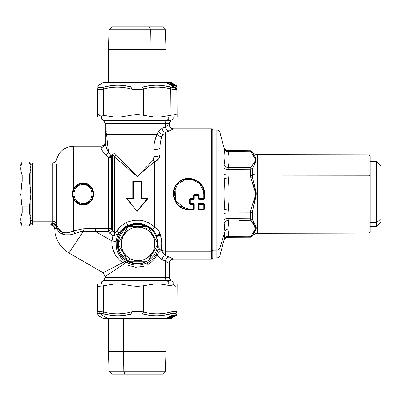 <?xml version="1.0" encoding="UTF-8"?>
<svg xmlns="http://www.w3.org/2000/svg" width="401" height="401" viewBox="0 0 401 401"><rect width="100%" height="100%" fill="white"/><g stroke="black" fill="none" stroke-linecap="round" stroke-linejoin="round"><path stroke-width="0.6" d="M166.761 280.565L103.603 280.565L166.761 280.565A3.253 2.857 90 0 1 165.332 277.748A3.253 2.857 -90 0 0 166.761 280.565L170.876 280.565L166.761 280.565L168.761 281.883L166.761 280.565M105.734 276.134L105.227 276.469L105.227 277.748L169.247 277.748L105.227 277.748L103.603 280.565L101.323 281.883L168.761 281.883L101.323 281.883L101.323 284.053M173.157 116.947L173.157 119.117L168.761 119.117L168.761 116.947L168.761 119.117L101.323 119.117L168.761 119.117L166.761 120.435L168.761 119.117L173.157 119.117L170.876 120.435L103.603 120.435L170.876 120.435L169.247 123.252L169.247 124.546L165.332 126.766L165.332 123.252L169.247 123.252L105.227 123.252L165.332 123.252A3.253 2.857 90 0 1 166.761 120.435A3.253 2.857 -90 0 0 165.332 123.252L165.332 126.766L162.084 128.435L158.636 130.911L107.092 130.911L106.741 133.749M52.265 221.126L52.265 163.067L52.265 221.126A4.341 3.809 180 0 1 56.496 224.079A4.341 3.809 0 0 0 52.265 221.126L52.265 223.257L52.265 221.126L32.526 221.126L52.265 221.126M54.782 229.156L55.408 228.505L56.696 228.415L56.777 227.247L56.496 226.445L56.496 163.899L56.496 224.079A17.363 15.238 0 0 0 61.98 232.119C59.503 231.227 57.769 229.603 56.777 227.247L57.072 227.898M105.989 146.926L108.646 152.651L105.674 154.736L108.646 152.651C106.476 148.791 105.333 145.668 105.227 143.282L105.227 134.736C105.167 133.653 105.583 133.613 106.476 134.621L107.092 130.911L158.636 130.911L157.097 134.621L106.476 134.621L105.288 134.064L105.819 134.049M107.092 130.932L107.057 131.824M106.741 133.744L106.481 134.611L157.097 134.621L157.673 132.831L157.097 134.621C158.821 136.124 160.52 136.676 162.189 136.265C160.52 136.676 158.821 136.124 157.097 134.621L157.673 132.831M102.511 147.197L100.887 147.503C103.523 147.252 104.972 145.844 105.227 143.277L105.227 134.726C105.042 132.36 105.663 131.082 107.092 130.911M106.175 131.157L105.578 131.919M165.448 132.536L164.696 133.132L165.453 132.536C163.688 131.944 162.565 130.581 162.084 128.435C162.565 130.581 163.688 131.944 165.453 132.536L165.453 255.447L167.433 256.269M153.317 159.849L153.062 160.235L154.601 161.513L137.237 176.545L153.062 160.235L153.999 156.36L153.899 149.322C157.362 149.648 159.403 149.157 160.024 147.834C159.999 143.373 160.721 139.518 162.189 136.265L163.277 134.566C161.413 134.35 159.864 133.132 158.636 130.911C159.864 133.132 161.413 134.35 163.277 134.566L163.277 134.566M160.024 147.834L160.024 233.923L160.024 147.834C159.403 149.157 157.362 149.648 153.899 149.322L153.999 156.36C157.423 156.656 159.433 156.159 160.024 154.876C159.433 156.159 157.423 156.656 153.999 156.36L153.062 160.235L137.237 176.545L116.39 154.961C115.227 153.468 113.839 153.297 112.22 154.45L110.967 155.809L108.646 152.651L106.481 134.621L107.899 145.352M158.681 158.851L154.601 161.513C157.999 160.485 159.804 158.275 160.024 154.876L159.568 157.242M106.922 156.084L105.674 154.736L108.646 152.651L110.967 155.809L112.22 154.45C113.829 153.257 115.222 153.428 116.39 154.961L137.237 176.545L154.606 161.513L154.601 227.227L154.596 161.518M154.851 140.44L157.097 134.621C154.861 138.866 153.794 143.764 153.899 149.322L154.149 144.35M161.678 137.483L161.337 138.44M160.891 139.984L160.32 143.047M158.636 130.911L160.31 129.503M162.069 128.445L163.849 127.548M167.433 131.713L169.142 130.967C167.022 130.5 165.753 129.102 165.332 126.766C165.753 129.102 167.022 130.5 169.142 130.967L173.588 128.886C170.951 128.626 169.508 127.182 169.247 124.546M165.332 126.766L168.45 125.017M172.751 129.292L169.142 130.967M155.142 139.383L155.673 137.769M160.335 142.916L160.876 140.049M155.458 138.38L155.102 139.523M153.984 155.237L153.999 156.415M153.914 157.703L153.718 158.721M157.693 159.954L158.385 159.232M146.54 168.495L149.242 166.154M145.763 167.808L143.012 170.636M105.262 143.919L105.348 144.571M100.887 147.503L100.887 146.245L100.887 147.503C101.042 149.052 102.636 151.458 105.674 154.736L108.315 157.633L110.967 155.809L108.315 157.633L108.315 228.279L95.303 228.279L83.007 228.816L73.413 231.006C69.137 232.876 65.323 233.247 61.98 232.119A17.363 15.238 180 0 1 56.496 224.079L56.496 226.445A4.341 4.11 0 0 0 52.265 223.257L51.168 224.249C53.669 224.585 55.087 225.999 55.418 228.5L56.386 227.367L56.696 228.415L56.275 227.497M104.902 144.896A4.341 4.226 0 0 0 105.227 143.312L104.917 144.856M104.105 146.114L103.804 146.41M111.593 85.659L103.884 87.117L103.659 88.987L103.884 87.117C100.531 87.924 98.771 87.924 98.606 87.117L97.438 88.987C97.448 86.511 97.448 86.511 97.438 88.987L98.606 87.117C98.761 87.929 100.521 87.929 103.884 87.117C113.192 84.641 122.551 84.641 131.964 87.117L142.515 87.117C151.924 84.641 161.287 84.641 170.595 87.117L170.876 115.343L160.866 116.947L153.538 116.947L143.523 115.343C139.332 114.41 135.147 114.41 130.957 115.343L120.942 116.947L113.613 116.947L98.526 114.656L97.323 115.343L97.313 116.947L101.323 116.947L101.323 119.117L103.603 120.435L105.227 123.252L105.227 143.357M112.731 155.322L112.731 230.996L112.731 155.322C113.553 155.137 114.064 155.583 114.265 156.651L137.237 176.545L114.265 156.651L116.39 154.961L114.265 156.651L114.265 232.53L111.383 229.192L111.383 156.661A4.341 3.303 -0 0 1 108.315 157.633L111.383 156.661L110.967 155.809L111.383 156.661L112.731 155.322L111.383 156.661L112.731 155.322L112.22 154.45L112.731 155.322L112.22 154.45L109.719 156.921M114.004 156.049L112.881 155.152M108.786 152.831L109.187 153.372M145.388 168.194L147.839 165.663M109.498 153.789L109.247 153.448M105.704 154.766L106.35 155.463M129.804 168.926L125.262 164.235M163.849 260.429L162.084 259.542C162.565 257.397 163.688 256.033 165.453 255.447L161.312 250.349L161.418 249.547A5.424 4.762 0 0 0 165.453 251.126A5.424 4.762 180 0 1 161.418 249.547C162.255 246.595 161.924 241.738 160.43 234.971L160.024 233.447C159.403 231.312 157.593 229.237 154.601 227.227L156.385 228.5M157.202 252.224L157.608 250.896C158.57 249.377 159.809 249.196 161.312 250.349L165.453 255.447L165.453 251.126L211.678 251.126L211.678 128.886L212.761 129.969L212.761 250.174L211.678 251.126L212.761 250.174L212.761 258.008L211.678 259.096L211.678 251.126L211.678 259.096L173.588 259.096L169.142 257.011C167.022 257.477 165.753 258.876 165.332 261.211C165.753 258.876 167.022 257.477 169.142 257.011L172.756 258.69M168.465 262.971L165.332 261.211L165.332 277.748L165.332 261.211L169.247 263.432C169.508 260.8 170.951 259.352 173.588 259.091M169.142 257.011L165.453 255.447C163.688 256.033 162.565 257.397 162.084 259.542L156.926 255.096C154.806 259.136 151.768 262.289 147.809 264.56L147.488 262.66C151.327 260.605 154.285 257.743 156.35 254.079L156.926 255.096L156.35 254.079L156.606 253.592M158.265 253.257L160.435 250.966M160.776 236.144L161.418 249.547C159.874 248.45 158.646 248.665 157.733 250.189C158.646 248.665 159.874 248.45 161.418 249.547L161.312 250.349C160.385 250.74 158.921 252.324 156.926 255.096L156.35 254.079C154.27 257.758 151.317 260.615 147.488 262.66L147.809 264.56C151.794 262.264 154.836 259.106 156.926 255.096L162.084 259.542L165.332 261.211M163.272 253.407L161.312 250.349C159.809 249.196 158.57 249.377 157.608 250.896L156.35 254.079M155.964 235.126L155.904 234.866C157.773 236.67 159.147 236.354 160.024 233.923C159.147 236.354 157.773 236.67 155.904 234.866L155.924 234.43C157.799 236.194 159.167 235.868 160.024 233.447L160.029 233.999M156.761 235.312L160.024 233.447L156.656 235.247L155.924 234.43L156.656 235.247M154.856 232.435L153.999 231.257M134.25 223.447L127.287 225.688C137.383 221.573 145.944 223.036 152.971 230.069L152.971 230.069C152.646 229.131 153.187 228.184 154.601 227.227C153.187 228.184 152.646 229.131 152.971 230.069L147.763 225.999M158.074 230.114L158.57 230.71M159.483 232.024L159.889 232.856L159.483 232.024M156.375 228.49L154.601 227.227C146.651 219.693 137.202 218.139 126.25 222.57C127.212 224.019 127.558 225.056 127.287 225.688C127.558 225.056 127.212 224.019 126.25 222.57C121.804 225.016 118.586 227.958 116.606 231.407L115.448 232.53L114.265 232.53L114.265 156.651M133.668 220.229L140.581 220.194M143.969 220.911L149.929 223.507M156.901 237.728L156.405 236.314L158.711 236.119L160.43 234.971L159.753 235.603M158.044 247.843L157.242 238.851M157.087 236.505L156.405 236.314L155.929 235.001L158.671 235.994L159.618 235.277L158.671 235.994L156.936 235.963L158.295 236.104M160.024 233.923L158.671 235.994M154.601 227.227L156.365 228.48M158.245 230.314L158.846 231.061M159.433 231.938L159.894 232.866M160.806 236.254L160.876 236.52M161.137 237.663L161.342 238.76M161.633 240.976L161.713 241.968M161.778 243.638L161.743 245.863M165.032 255.126L165.438 255.437M160.836 140.21L160.716 140.746M161.312 250.349C159.809 249.196 158.57 249.377 157.608 250.896L157.608 250.881M160.425 234.976L159.788 235.582M161.738 245.963L161.758 245.537M161.763 243.071L161.678 241.517M161.448 239.422L161.277 238.369M160.951 236.841L160.781 236.154M157.057 236.505L156.405 236.314C158.31 243.101 158.751 247.723 157.733 250.189L157.608 250.896M157.297 239.056L157.458 239.678M157.944 242.274L158.009 242.821M158.149 245.302L158.129 246.555M157.844 249.487L157.618 250.836M158.275 236.109L156.921 235.958M56.496 163.899L56.496 223.903L56.496 163.899M105.227 141.904C104.972 144.54 103.523 145.989 100.887 146.245L73.413 146.245L73.413 188.961C71.754 192.315 71.754 195.663 73.413 199.016L73.413 231.006L73.413 199.016C75.523 202.711 78.711 204.64 82.987 204.801C96.932 205.477 96.932 182.5 82.987 183.182C78.711 183.342 75.523 185.267 73.413 188.961L73.413 146.245C64.656 146.816 59.022 151.297 56.496 159.698C55.864 161.803 54.456 162.921 52.265 163.067L32.526 163.067L32.526 221.126L32.526 163.067L30.902 164.691L30.902 168.62L29.333 175.067L29.333 181.092L30.902 193.989L30.902 197.061M62.401 234.074L73.097 234.094M82.165 231.457L83.403 231.292L68.877 252.976L83.403 231.292L82.185 231.457M65.589 234.876L64.631 234.725M51.168 224.254L50.441 224.916C53.032 225.156 54.481 226.575 54.782 229.161C54.481 226.575 53.032 225.156 50.441 224.916L51.168 224.254C53.669 224.585 55.087 225.999 55.418 228.5L55.418 228.5C55.087 225.999 53.669 224.585 51.168 224.254L51.112 224.304M111.137 156.836L111.383 229.192A4.341 3.118 0 0 0 108.315 228.279L108.315 157.633M95.293 231.397L108.315 231.397L111.383 229.192L113.087 231.708L112.731 230.996L109.663 233.252L113.102 235.673L111.859 242.024M113.829 232.425L114.265 232.53L114.265 234.109L113.102 235.673L109.663 233.252L108.836 232.114M91.243 228.329L95.303 228.279L95.303 231.397L95.303 228.279L108.315 228.279L108.315 231.397L108.315 228.279L111.383 229.192L108.315 231.397L109.663 233.252L108.315 231.397L95.303 231.397L111.904 240.981L95.303 231.397L83.403 231.292L92.671 231.277M112.716 248.64L115.237 254.57M119.172 259.743L122.566 262.72L103.057 272.71L68.877 252.976L103.057 272.71L103.779 272.344M103.057 272.71L104.611 271.923L103.057 272.71L105.227 276.469L124.836 263.412L125.749 261.958L130.275 264.053L124.957 261.372L122.571 262.715M128.089 265.297L135.683 267.287L143.563 266.389M119.523 227.598L116.611 231.402C118.13 232.009 118.766 232.876 118.521 234.014C120.24 230.856 123.162 228.084 127.287 225.688C123.227 228.019 120.305 230.791 118.521 234.014C118.766 232.876 118.13 232.009 116.606 231.407C118.556 227.994 121.769 225.046 126.25 222.57L122.942 224.585M135.713 265.121L135.984 265.141M142.074 264.64L147.488 262.66C140.064 266.194 132.821 265.963 125.754 261.958L125.774 261.973M75.774 242.69L70.516 250.53M115.082 254.304L112.766 248.826M111.869 243.196L112.175 239.181M112.576 237.412L113.022 235.908M125.874 222.761L126.25 222.57M146.796 168.27L143.728 170.926M129.443 169.798L121.508 162.921M117.363 268.434L117.077 268.625M161.763 259.382L160.6 258.68M112.952 235.633L116.947 234.841L118.566 233.938M120.716 230.951L124.285 227.588M119.012 228.159L116.656 231.327M82.275 231.442L83.403 231.292L83.007 228.816L83.403 231.292C81.689 231.352 78.872 232.064 74.952 233.442L73.413 231.006L82.065 228.921M73.413 231.006L74.952 233.442C70.536 235.247 66.35 235.452 62.391 234.074L61.98 232.119L64.526 232.685M67.283 232.69L71.052 231.913M61.98 232.119L62.391 234.074C59.744 233.031 57.844 231.146 56.696 228.415L56.777 227.247C57.824 229.653 59.559 231.277 61.98 232.119M55.829 228.024L56.386 227.367L56.496 226.445L56.386 227.367A4.341 3.92 44.1 0 0 52.265 223.257L51.629 223.838M54.386 223.783L55.749 224.916M53.754 223.683L55.96 225.883M53.724 223.668L54.907 224.465M55.178 224.735L55.98 225.918M56.386 227.367L56.696 228.415M65.659 234.886L69.188 234.896M71.022 234.615L72.441 234.284M69.579 232.319L68.12 232.595M81.122 229.046L79.829 229.262M83.433 231.292L91.959 231.252M108.315 231.397L109.663 233.252L112.731 230.996L114.265 232.53L115.448 232.53L114.265 234.109L114.265 232.53M117.177 268.565L118.556 267.642M123.939 261.592L122.566 262.72L124.836 263.412L111.257 272.49M112.36 267.978L109.839 269.266M118.18 253.327L121.142 257.883M116.32 247.307L116.205 241.532L116.31 247.267M116.606 231.407C118.13 232.009 118.766 232.876 118.521 234.014L116.947 234.841L115.448 232.53L114.771 233.427L115.673 232.38M118.937 233.347L118.521 234.014A21.168 21.168 0 0 0 116.21 241.477L111.904 240.981A25.504 25.504 0 0 1 113.102 235.673L114.265 234.109L115.062 235.267L114.265 234.109L113.102 235.673M117.934 252.795L121.247 258.008M122.566 262.72C115.252 257.066 111.699 249.818 111.904 240.981L116.21 241.477A21.168 21.168 0 0 1 118.521 234.014M109.648 269.362L116.516 265.853M122.571 262.72L124.957 261.367C118.42 256.359 115.503 249.728 116.21 241.477M115.448 232.53L116.947 234.841L115.663 235.121M132.901 198.33L132.901 180.966L133.332 181.297L133.332 198.806L132.901 198.33L133.332 198.806L127.312 198.806L126.39 198.335L132.901 198.33L132.901 180.966L141.578 180.966L141.578 198.33L141.147 198.806L141.147 181.297L141.568 180.966L141.578 198.33L148.089 198.33L137.237 211.352L126.39 198.335L137.237 211.352L148.089 198.33L141.578 198.33L141.578 180.966L132.911 180.966L132.901 198.33L126.39 198.335L127.312 198.806L133.332 198.806L133.332 181.297L141.147 181.297L141.147 198.806L147.162 198.806L137.237 210.816M148.089 198.33L147.167 198.806L141.147 198.806L141.578 198.33M137.237 211.352L137.242 210.811L137.237 211.352M143.894 202.761L147.162 198.806L148.084 198.335M127.317 198.806L130.586 202.761M132.901 180.966L133.332 181.297L141.147 181.297L141.568 180.966M204.495 203.888L204.169 204.199L204.495 203.888L204.5 209.207L203.748 208.926L203.748 204.249L203.748 208.926L199.096 208.926L199.096 204.249L203.748 204.249L204.054 203.467L203.748 203.763L199.096 203.763L198.791 203.467L204.054 203.467M203.748 203.748L203.748 203.763C203.748 204.675 203.748 204.675 203.748 203.763L203.748 204.249L198.675 204.199L198.675 208.856L198.345 209.207L198.35 203.888L198.675 204.199L198.35 203.888L198.791 203.467L199.096 203.763L203.748 203.763L204.169 204.199L204.169 208.856L204.169 204.199L203.748 204.249L204.169 204.199M198.675 204.199L199.096 204.249L199.096 209.247L203.748 209.247L204.109 209.628L198.736 209.628L199.096 209.247L198.736 209.628L198.345 209.207L198.675 208.856L198.675 204.199L199.096 203.763L199.096 204.249L199.096 203.763M204.109 209.628L203.748 209.247L199.096 209.247L198.675 208.856L204.169 208.856L204.5 209.207M199.096 209.247L198.675 208.856M203.748 208.926L203.748 209.247L203.748 208.926M204.169 208.856L203.748 209.247M199.096 196.956L199.096 198.54L204.169 198.52L203.748 198.54L203.748 193.989L204.169 193.989C204.806 181.558 188.3 173.859 179.142 182.239C168.074 190.405 175.122 210.039 188.891 209.247L188.891 209.628C175.473 210.35 167.934 191.828 177.894 182.901C186.841 172.981 205.232 180.625 204.49 193.989L204.169 193.989L204.49 193.989L204.49 198.846L204.169 198.52L204.169 193.989L204.169 198.52L204.49 198.846L204.079 199.267L198.766 199.267L198.355 198.846L198.675 198.52L198.355 198.846L198.355 195.728L198.675 195.407L198.675 198.52L198.675 195.407L198.355 195.728L197.939 195.312L194.575 195.312L194.254 194.986L198.259 194.986L197.939 195.312L198.259 194.986L198.675 195.407L198.259 194.986L194.254 194.986L193.838 195.407L194.159 195.728L194.159 198.846L193.748 199.267L190.62 199.267L190.29 198.931L190.62 199.267M193.778 209.628L193.422 209.247L188.891 209.247L188.891 208.926L188.891 209.247L193.422 209.247L193.778 209.628L188.891 209.628L188.891 209.247C175.803 209.964 168.355 191.939 178.089 183.197C186.836 173.498 204.866 180.891 204.169 193.989L203.748 193.989L203.091 189.593M194.164 203.888L193.838 204.199L193.838 208.856L193.422 209.247L193.422 208.926L188.891 208.926L193.838 208.856L194.169 209.207L193.838 208.856L193.838 204.199L194.164 203.888L194.169 209.207M190.65 203.467L190.34 203.763L193.417 203.763C193.417 204.675 193.417 204.675 193.417 203.763L193.728 203.467L193.417 203.763L190.34 203.763L190.65 203.467L193.728 203.467M193.838 204.199L193.417 203.763L193.417 204.249L193.838 204.199L193.417 204.249L193.422 208.926L193.417 204.249L190.34 204.249L189.889 203.362L190.214 203.051L189.889 203.362L189.889 199.357L190.209 199.688L190.214 203.051M190.209 199.688L189.889 199.357L190.29 198.931L193.417 198.931L193.748 199.267L193.417 198.931L190.29 198.931L189.889 199.357L189.889 203.362L190.34 204.249L189.467 203.407L189.889 203.362L189.467 203.407L189.467 199.382L189.889 199.357L189.467 199.382L190.29 198.54L190.29 198.931L190.29 198.54L193.417 198.54L193.417 198.931L193.417 198.54L193.838 198.52L194.159 198.846L193.838 198.52L193.838 195.407L193.838 198.52L193.417 198.931M199.096 198.931L199.096 198.54L198.766 199.267L199.096 198.931L203.748 198.931L204.079 199.267L203.748 198.931L199.096 198.931L198.675 198.52L199.096 198.54L198.675 198.52M201.492 186.074L199.733 183.783M195.046 180.395L185.683 179.402L177.633 184.239M175.172 188.249L175.503 200.47L184.771 208.34M193.838 208.856L193.422 209.247M193.838 198.52L193.417 198.54L193.417 196.956M193.417 195.412L193.838 195.407L193.417 195.412L194.254 194.57L194.254 194.986L194.254 194.57L198.259 194.57L198.259 194.986L198.259 194.57L199.096 195.412L198.675 195.407L199.096 195.412L198.259 194.57L194.254 194.57L193.417 195.412L193.417 198.54L190.29 198.54L189.467 199.382L189.467 203.407L190.34 204.249L193.417 204.249M203.748 193.989L203.748 198.931L203.748 198.54L199.096 198.54L199.096 195.412M204.169 198.52L203.748 198.931M188.891 208.926L180.916 206.59L175.453 200.365L174.149 192.144L177.407 184.51L184.234 179.808L192.55 179.518L199.688 183.733L203.472 191.117M91.117 201.112L82.987 204.801C78.711 204.64 75.523 202.711 73.413 199.016C71.754 195.663 71.754 192.315 73.413 188.961C75.523 185.267 78.711 183.342 82.987 183.182L82.987 183.317C69.198 182.64 69.198 205.342 82.987 204.66L82.987 204.66C96.771 205.342 96.771 182.64 82.987 183.317L91.308 187.087L93.774 193.297L92.125 199.768M82.987 183.317L82.987 183.317C96.776 182.645 96.776 205.332 82.987 204.66C69.193 205.332 69.198 182.645 82.987 183.317M80.23 183.848L74.666 187.598L72.506 193.979L74.651 200.36L80.205 204.124M82.987 204.495L82.987 204.495C69.463 205.137 69.463 182.841 82.987 183.483C96.506 182.841 96.506 205.137 82.987 204.495M85.759 204.124L91.313 200.365L93.463 193.984L91.303 187.603L85.744 183.853M82.987 184.691C94.947 184.109 94.947 203.868 82.987 203.287C71.027 203.868 71.022 184.109 82.987 184.691M127.287 225.688L127.658 226.364L127.287 225.688L122.074 229.492M127.658 226.364A19.985 19.985 0 0 0 119.698 253.487A19.985 19.985 0 0 0 146.821 261.442L147.488 262.66L146.821 261.442A19.985 19.985 0 0 0 148.871 260.159L146.821 261.442C135.598 266.224 126.561 263.572 119.698 253.487C114.917 242.264 117.573 233.222 127.658 226.364L138.45 223.953L148.871 227.648A19.985 19.985 0 0 0 127.658 226.364M20.827 166.671L22.24 162.169C20.175 166.47 20.175 170.766 22.24 175.067L22.24 181.092L20.682 194.68L22.24 206.886L22.24 212.916C20.175 217.212 20.175 221.512 22.24 225.808L29.333 225.808L30.902 219.362L30.902 223.287L32.526 224.916L32.526 221.126L32.526 224.916L50.441 224.916M157.337 251.848L157.478 251.402M158.099 247.106L158.149 245.387M157.583 240.229L157.312 239.106M156.831 237.512L156.405 236.314M152.971 230.069C154.445 231.713 155.428 233.161 155.924 234.43M173.588 128.886L211.678 128.886L211.678 251.126L165.453 251.126L165.453 132.536M167.242 318.244L107.242 318.339L99.578 313.296L98.556 311.427L99.578 313.296L98.606 313.883L97.438 312.013L97.323 285.657C97.488 286.59 99.578 286.59 103.603 285.657L113.613 284.053L120.942 284.053L130.957 285.657C135.147 286.59 139.332 286.59 143.523 285.657L153.538 284.053L160.866 284.053L175.954 286.344L177.157 285.657L177.162 284.053L173.157 284.053L173.157 281.883L168.761 281.883L168.761 284.053L168.761 281.883L173.157 281.883L170.876 280.565L169.247 277.748L169.247 263.432M30.902 219.698L32.526 221.126L30.902 219.698L30.902 164.691L29.333 161.979L30.902 168.615L29.333 162.169L22.24 162.169L29.333 161.979L22.24 161.979L20.05 165.778L20.05 194.655L20.682 194.68L20.05 194.655L20.05 222.204L22.24 225.999L29.333 225.999L30.902 223.287L30.902 219.698M126.165 227.267L124.756 228.294M124.285 228.685L123.603 229.292M123.443 229.442L122.23 230.705M122.215 230.72L120.175 233.497L118.064 238.264M118.059 238.284L118.927 251.913M118.937 251.928L119.693 253.472M119.709 253.497L121.623 256.374M121.638 256.394L124.019 258.896M124.049 258.921L125.383 259.993M125.403 260.008L129.944 262.51M129.979 262.525L131.603 263.081M131.623 263.086L133.302 263.497L141.959 263.327M142.165 263.272L143.047 263.026M143.628 262.84L145.257 262.214M148.315 260.54L148.871 260.159M148.871 227.648L144.535 225.297M144.5 225.282L142.876 224.73M142.856 224.72L141.177 224.309L132.52 224.48M132.31 224.535L131.433 224.781M130.846 224.966L129.222 225.598M251.537 212.695L250.525 212.806L250.795 209.969L255.933 193.989L250.795 178.009L250.525 175.172L250.795 167.758L255.933 159.804L250.795 151.779L250.525 150.921L252.319 151.894L252.525 152.375L252.319 151.784C253.638 153.668 255.447 154.646 257.748 154.716L369.005 154.916L370.098 156.009L370.098 175.783L369.005 175.257L369.005 154.916L369.005 175.257L370.098 175.783L370.098 231.968L369.005 233.061L369.005 175.257L369.005 233.061L257.748 233.262L257.748 175.162L369.005 175.257L257.748 175.162L257.748 154.716L257.748 175.162A6.511 3.123 0 0 1 252.319 173.753L252.349 169.643L252.319 173.753A6.511 3.123 180 0 0 257.748 175.162L257.748 233.262C255.447 233.332 253.638 234.309 252.319 236.194L252.525 235.603L252.319 236.194L250.525 237.061L252.319 236.084L251.552 236.79M370.098 212.199L370.098 175.783M252.349 211.633L252.319 212.335M252.525 177.518L256.374 193.989L252.319 212.38L251.552 212.69M254.465 184.996L254.63 185.593M255.562 188.986L255.567 198.981M251.552 175.287L250.525 175.172L252.319 175.598L252.349 176.345L252.319 173.753L252.525 177.503L250.795 178.009L252.525 177.503M255.602 157.493L256.184 160.946M256.144 161.072L256.028 161.387M255.838 161.834L255.532 162.49M254.891 163.748L254.64 164.245M253.998 165.513L252.525 168.861L250.795 167.758L252.525 168.861L252.319 170.285L250.525 169.738L228.059 169.583L228.284 167.608C229.292 162.275 229.292 156.936 228.284 151.583L228.816 155.247M253.352 166.876L255.016 163.513M255.467 162.626L255.953 158.195M254.73 156.019L254.234 155.222M253.437 206.731L254.851 201.613M255.552 199.031L256.028 190.966M254.8 186.189L254.319 184.48M255.612 230.47L252.525 219.116L250.795 220.219C252.981 222.881 254.69 225.598 255.923 228.364L250.795 236.204L252.525 235.603L250.795 236.204L250.525 237.061L255.933 228.174L250.795 220.219L250.525 218.239L252.319 217.693L252.319 212.38L252.525 219.116L250.795 220.219L252.525 219.116L256.374 228.129L252.525 235.603L256.294 228.806M253.487 233.953L254.75 231.928M254.369 223.212L254.64 223.738M255.442 225.302L256.184 227.031M256.374 228.129L255.663 230.375M254.73 231.963L254.219 232.78M252.349 218.334L252.319 217.713M250.72 219.984L250.595 219.387M256.289 227.427L256.028 226.59M255.838 226.149L255.467 225.357M254.891 224.229L254.359 223.192M251.532 236.801L228.059 237.252L229.041 228.896L228.059 218.395L228.059 212.846L250.525 212.806L252.319 212.38M252.525 235.603L252.319 236.084L250.525 237.171L228.059 237.252L250.525 237.061L250.795 236.199L250.525 237.061M240.034 218.314L228.059 218.395L250.525 218.239L250.525 212.806L250.795 220.219L252.525 219.116M250.595 211.392L250.795 209.969L252.525 210.48L250.795 209.969L250.65 210.881M251.547 151.187L252.525 152.375L250.795 151.779L252.525 152.375L255.903 158.089L254.339 164.831M252.525 152.375L252.319 151.894L250.525 150.921L252.319 151.894L250.525 150.921L251.537 151.182M240.034 150.831L228.059 150.611L250.525 150.806L250.795 151.779L250.525 150.921L228.059 150.726L228.284 151.583L239.457 151.678M256.309 159.232L256.234 158.931M239.452 167.683L250.795 167.758L250.525 175.172L251.532 175.282M250.595 176.585L250.635 176.966M256.274 192.435L256.069 191.172M255.843 190.119L255.557 188.956M254.81 186.229L254.314 184.465M251.081 178.951L255.853 192.886M255.898 193.282L255.923 194.35M254.976 198.38L253.958 201.091M251.226 208.575L250.841 209.833M250.525 175.172L228.059 175.132L250.525 175.172L250.795 178.009C252.981 183.362 254.685 188.816 255.923 194.37L250.795 209.969L228.284 210.014L228.114 211.482M228.104 176.325L228.284 177.964L228.059 175.132L240.029 175.152M255.918 160.044L255.918 159.558M255.883 159.372L255.292 158.079M254.926 157.528L254.685 157.192M251.176 152.4L250.795 151.779L228.284 151.583L228.059 150.726L250.525 150.921L250.795 151.779C252.981 154.47 254.69 157.212 255.923 159.999L250.795 167.758L228.284 167.608L250.795 167.758M228.881 163.287L228.284 167.608C226.159 167.382 224.776 166.37 224.129 164.575C224.776 166.37 226.159 167.382 228.284 167.608L228.881 163.272M239.432 151.678L229.633 151.598M224.575 151.799L224.129 148.931C224.776 150.671 226.159 151.553 228.284 151.583L250.795 151.779M223.908 174.325L223.903 173.733C224.57 174.605 225.953 175.072 228.059 175.132L228.059 169.583L250.525 169.738M250.795 178.009L228.284 177.964L250.795 178.009M226.329 209.833L224.129 209.633L223.984 211.618L224.129 209.633L228.284 210.014C229.292 199.332 229.292 188.645 228.284 177.964C229.292 188.65 229.292 199.332 228.284 210.014L250.795 209.969L250.525 212.806L228.059 212.846L228.284 210.014L228.104 211.653M240.034 212.826L250.525 212.806M251.176 220.841L250.795 220.219L239.422 220.294M250.795 236.204L228.284 236.395L250.795 236.199M224.75 227.848L224.129 223.407C224.776 221.608 226.159 220.595 228.284 220.37L229.041 228.896C226.936 229.011 225.552 229.938 224.886 231.668C225.552 229.938 226.936 229.011 229.041 228.896L228.059 237.367C225.953 237.512 224.57 238.585 223.903 240.585L224.62 238.986L223.903 240.46L224.129 239.046C224.776 237.312 226.159 236.425 228.284 236.395L229.633 236.384M254.926 225.908L254.685 225.578M239.452 220.294L250.795 220.219M224.625 219.372L225.307 218.966M225.578 218.846L224.62 219.372M224.595 226.375L224.725 227.598M225.312 238.259L225.573 238.059L225.312 238.259M224.129 239.046L224.129 239.046C224.776 237.312 226.159 236.425 228.284 236.395L228.059 237.252L226.45 237.572L228.059 237.252C225.953 237.392 224.57 238.465 223.903 240.46L219.908 255.507L219.908 247.978L224.886 231.668L223.903 240.46M223.908 220.776L223.903 214.244C224.57 213.372 225.953 212.906 228.059 212.846L228.059 218.395C225.953 218.475 224.57 219.081 223.903 220.204L224.886 231.668L219.908 247.978L219.908 132.47L219.908 247.978A3.253 2.857 180 0 1 216.821 250.094L216.821 130.059L216.821 250.094A3.253 2.857 0 0 0 219.908 247.978L219.908 255.507C219.412 256.996 218.385 257.803 216.821 257.918L216.821 250.094L216.821 257.918L212.761 257.988M228.104 219.402L228.244 220.214M228.284 220.37C226.159 220.595 224.776 221.608 224.129 223.407M228.059 212.846L228.059 212.846C225.953 212.906 224.57 213.372 223.903 214.244L223.908 213.673M224.144 209.467L224.129 209.633C225.141 199.207 225.141 188.776 224.129 178.35L228.284 177.964L224.129 178.35L223.984 176.365M228.104 176.33L228.184 177.207M224.62 174.375L223.903 173.733L223.903 167.773C224.57 168.901 225.953 169.503 228.059 169.583L228.059 175.132C225.953 175.072 224.57 174.605 223.903 173.733L223.908 174.315M223.994 165.588L224.129 164.575C224.776 166.37 226.159 167.382 228.284 167.608C229.292 162.275 229.292 156.931 228.284 151.583C226.159 151.553 224.776 150.671 224.129 148.931L223.903 147.518C224.57 149.518 225.953 150.586 228.059 150.726L228.816 155.257M225.578 169.132L224.625 168.605M225.573 149.924L223.903 147.393L224.134 148.936M212.761 129.989L216.821 130.059C218.385 130.18 219.412 130.982 219.908 132.47L223.903 147.393C224.57 149.393 225.953 150.465 228.059 150.611L226.45 150.405M224.004 148.205L224.129 148.931C225.136 154.23 225.136 159.443 224.129 164.575M226.45 169.402L225.568 169.127M228.059 175.132L226.455 174.991M225.568 174.781L225.317 174.696M225.342 178.234L224.124 178.275M226.595 178.119L228.289 178.029M228.294 209.918L228.831 202.405M228.961 188.801L228.846 185.863M224.149 178.535L224.535 183.417M224.891 193.989L224.856 197.212M224.395 237.487L224.645 235.562M224.7 227.337L224.565 226.114M224.395 150.49L224.129 148.931M223.903 167.773L224.129 178.35C225.136 188.776 225.136 199.202 224.129 209.633L223.903 220.204M212.761 250.154L216.821 250.094L212.761 250.154M21.138 187.092L22.07 181.864M30.897 194.68L29.333 206.886L22.24 206.886L20.682 194.68L22.24 181.092L22.24 175.067L20.827 170.565M20.827 217.417L22.24 212.916L29.333 212.916L30.902 219.362L29.333 225.808L22.24 225.808L20.827 221.307M22.24 181.092L29.333 181.092L22.24 181.092M22.24 175.067L29.333 175.067L22.24 175.067C20.175 170.766 20.175 166.47 22.24 162.169M29.333 181.092L29.333 175.067L30.481 171.899L29.333 175.067L30.902 168.62L30.902 193.989L29.473 181.713M30.902 183.823L30.902 175.934M30.446 187.142L30.481 187.402M21.659 183.848L21.208 186.58M21.138 200.886L21.203 201.362M21.664 204.139L22.07 206.114M22.24 225.808C20.175 221.512 20.175 217.212 22.24 212.916L22.24 206.886L29.333 206.886L29.473 206.269M30.902 194.31L30.902 193.989M29.343 225.798L30.486 222.63M30.902 219.357L29.333 212.916L29.333 206.886L29.333 209.994L22.24 209.994L29.333 209.994L29.333 212.916L22.24 212.916M30.902 204.154L30.902 212.044M29.333 206.886L30.897 194.66M29.333 212.916L30.481 216.079M20.05 193.322L20.05 194.655M125.102 374.113L123.749 371.291L165.372 371.291L162.55 374.113L111.924 374.113L109.107 371.291L123.749 371.291L125.102 374.113L149.378 374.113M166.806 318.569A3.253 2.857 90 0 1 165.994 318.77L165.994 351.441L165.372 371.291L123.749 371.291L123.453 351.441L165.994 351.441L123.453 351.441L123.749 371.291L109.107 371.291L108.486 351.441L123.453 351.441L108.486 351.441L108.486 318.775M123.453 318.775L123.453 351.441L123.453 318.775M108.486 82.225L108.486 49.559L151.027 49.559L150.726 29.709L165.372 29.709L150.726 29.709L151.027 49.559L165.994 49.559L108.486 49.559L109.107 29.709L111.924 26.887L149.378 26.887L150.726 29.709L109.107 29.709L150.726 29.709L149.378 26.887L125.102 26.887M149.378 26.887L162.55 26.887L165.372 29.709L165.994 49.559L165.994 82.225M151.027 49.559L151.027 82.225L151.027 49.559M176.861 89.318L177.162 116.947L177.041 88.987C177.031 86.511 177.031 86.511 177.041 88.987L175.874 87.117L174.901 87.704L167.778 82.746L166.806 82.431A3.253 2.857 -90 0 0 165.808 82.225A3.253 2.857 90 0 1 166.806 82.431L171.062 85.518L174.901 87.704L175.924 89.573L174.901 87.704L175.874 87.117L177.041 88.987L175.924 89.573L170.816 88.987C161.693 86.511 152.575 86.511 143.463 88.987C139.312 89.799 135.162 89.799 131.017 88.987C121.904 86.511 112.786 86.511 103.659 88.987L108.486 87.939M173.468 87.669L173.187 87.634M103.659 88.987C99.669 89.799 97.593 89.799 97.438 88.987C97.593 89.799 99.669 89.799 103.659 88.987L103.603 115.343L103.659 88.987C112.786 86.556 121.904 86.556 131.017 88.987L130.957 115.343L131.017 88.987L131.964 87.117L131.017 88.987C135.162 89.799 139.312 89.799 143.463 88.987L143.523 115.343L143.463 88.987L142.515 87.117L143.463 88.987C152.575 86.556 161.693 86.556 170.816 88.987L170.595 87.117L165.994 86.125L173.994 87.714M98.541 85.478L97.443 87.147M167.553 83.388L171.618 85.794M172.52 84.806L172.189 84.811L173.142 85.568L172.52 84.806L171.648 84.761L172.089 84.736M172.189 84.811L171.758 84.736L172.184 84.817M171.122 84.195L171.864 84.651L171.122 84.195M173.187 85.689L172.846 85.343M171.412 84.541L170.54 83.528L169.257 82.731L170.54 83.528L170.009 83.543L171.162 84.355L170.455 83.919M170.716 83.699L172.28 84.671L170.721 83.699M169.011 82.581L174.255 85.614L172.575 84.852L173.889 85.909M174.766 85.568L174.074 84.806M173.974 84.811L174.58 85.323M174.831 85.909L174.485 85.704M172.636 84.546L172.956 84.541M172.46 83.944L173.613 84.626L172.46 83.944M175.904 85.508L170.405 82.551L175.723 85.614L174.41 85.097L175.422 85.909M173.994 84.982L173.362 84.791M175.332 85.182L174.761 84.706L175.142 85.218M174.881 84.791L174.48 84.736M172.966 83.659L173.097 84.19M172.856 83.654L172.46 83.593M175.924 85.909L175.663 85.679M174.686 85.107L174.56 84.746L174.119 84.791L174.56 84.746M174.054 84.761L174.53 84.736L174.054 84.761M173.548 84.416L173.152 84.065M172.565 83.593L172.124 83.639M170.706 83.283L171.122 83.283L170.836 83.413M171.026 84.651L170.56 84.596L171.026 84.651M169.924 82.806L169.237 82.661M170.375 83.458L170.034 82.867M169.428 82.556L168.971 82.456L169.428 82.556M100.486 87.714L101.067 87.659M103.884 87.117L108.486 86.125M173.162 87.629L173.412 87.659M170.565 82.456L170.916 82.446M171.067 82.561L171.518 82.882M176.134 85.869L176.51 85.914L176.134 85.869M171.638 83.273L171.182 82.741M171.117 82.561L171.448 83.273L170.776 82.446L171.834 83.273M176.4 85.954L175.949 85.278L171.633 82.786L176.265 85.669M171.568 82.887L170.926 82.561M173.658 84.421L173.362 84.015L173.658 84.421M169.984 83.177L169.773 82.661L171.177 82.661L170.776 82.446M170.646 82.666L172.39 83.558L171.352 82.882M171.392 82.786L173.362 84.015M172.696 83.508L172.104 83.313M174.124 84.451L176.089 85.508M176.239 85.874L176.595 85.964M172.199 83.609L172.831 84.421L170.636 82.661L169.222 82.446L169.713 83.278L169.257 82.731M172.204 83.624L171.879 83.644L172.53 84.045M171.137 82.957L171.327 83.273M175.879 85.889L176.275 85.909L176.149 85.553M175.874 87.117L175.924 85.834L175.663 85.849L176.275 85.904L175.934 85.583L176.28 85.879L175.934 85.583M177.036 87.212L175.949 85.278L174.37 84.365M171.884 83.639L172.315 83.919M173.062 84.451L172.325 83.919M174.776 85.573L173.919 84.671L173.397 84.701L174.906 85.614M171.202 82.786L175.833 85.518L171.202 82.786M170.204 83.759L170.636 83.624L169.277 82.741M172.194 85.182L171.653 84.721L172.154 85.087L171.703 84.706L172.054 84.786M170.636 83.624L171.262 84.416M174.34 85.874L174.736 85.829L174.4 85.518L174.736 85.829L174.375 85.864L174.4 85.518L169.979 82.786L174.4 85.518L169.839 82.882L170.034 83.273M171.162 84.355L171.959 84.691M172.896 85.614L172.154 85.087L172.896 85.614M173.558 85.829L172.856 85.518L173.558 85.829M173.357 85.874L173.693 85.849L173.357 85.874M166.721 82.636L103.057 82.661L166.52 82.431L167.192 82.957L167.152 82.551L167.433 83.258L167.152 82.551L167.513 82.746L171.633 85.774M174.901 87.704L162.921 85.664M150.174 85.669L142.515 87.117L131.964 87.117L124.33 85.674M98.606 87.117C98.506 84.681 98.506 84.681 98.606 87.117M171.553 85.749L167.608 82.842L167.773 83.258L167.433 83.258M167.643 82.661L169.142 82.661L167.643 82.661M173.693 85.849L174.681 85.849M171.417 82.661L170.966 82.446M170.255 82.436L170.636 82.661M167.608 82.842L171.984 85.518L167.608 82.842M171.954 85.859L166.851 82.746M171.773 85.884L172.094 85.859L171.773 85.884M171.984 85.518L172.23 85.834L171.869 85.869L171.984 85.518M172.23 85.834L171.818 85.614M101.323 116.947L97.313 116.947L97.438 88.987C97.448 86.556 97.448 86.556 97.438 88.987L97.323 115.343L97.438 88.987M97.313 116.947L97.323 115.343L98.526 114.656L102.004 116.947L98.526 114.656L113.613 116.947L97.313 116.947L160.866 116.947L170.876 115.343C174.901 114.41 176.991 114.41 177.157 115.343C176.991 114.41 174.901 114.41 170.876 115.343L170.816 88.987L176.229 89.538M160.866 116.947L177.162 116.947L160.866 116.947M177.157 115.343L177.162 116.947M153.538 116.947L120.942 116.947L130.957 115.343C135.147 114.41 139.332 114.41 143.523 115.343L153.538 116.947M162.886 315.341L170.595 313.883L170.816 312.013C174.811 311.201 176.886 311.201 177.041 312.013L175.874 313.883C175.718 313.071 173.959 313.071 170.595 313.883C161.287 316.359 151.929 316.359 142.515 313.883L143.463 312.013C152.575 314.489 161.693 314.489 170.816 312.013L170.595 313.883C173.949 313.076 175.708 313.076 175.874 313.883L175.934 315.442L172.646 317.351M124.3 315.331L131.964 313.883L131.017 312.013C135.167 311.201 139.312 311.201 143.463 312.013L142.515 313.883L131.964 313.883C122.556 316.359 113.192 316.359 103.884 313.883L103.659 312.013C112.786 314.489 121.904 314.489 131.017 312.013L131.964 313.883L142.515 313.883L150.149 315.326M173.157 284.053L113.613 284.053L103.603 285.657L103.659 312.013L103.603 285.657C99.578 286.59 97.488 286.59 97.323 285.657L97.438 312.013L98.606 313.883C98.506 316.359 98.506 316.359 98.606 313.883L97.438 312.013C97.448 314.489 97.448 314.489 97.438 312.013L98.556 311.427L103.659 312.013L103.884 313.883L100.486 313.286M97.443 313.417L97.443 313.788M97.613 311.687L97.438 312.013C97.448 314.444 97.448 314.444 97.438 312.013L98.606 313.883C98.506 316.319 98.506 316.319 98.606 313.883L99.578 313.296L111.558 315.336M101.012 313.331L101.293 313.366M172.846 315.657L172.465 315.893L172.846 315.657M171.412 316.459L170.986 316.81L171.412 316.459M169.844 317.597L169.698 318.309L170.034 317.727M171.282 316.584L170.936 316.935M174.901 315.231L171.122 317.717L170.836 317.587M168.39 318.244L169.793 317.487L170.285 316.985L169.859 317.066L169.944 317.717M172.615 315.392L172.149 315.868C171.092 316.69 170.751 316.82 171.127 316.254L171.417 315.793L172.114 315.732L171.793 315.607L172.27 315.151L171.548 315.667M170.47 315.913L168.129 317.607M171.934 315.256L171.663 315.577M170.39 315.993L169.122 317.136L168.901 316.69L170.39 315.993L170.555 316.404L169.277 317.231L171.417 315.793L169.448 317.356L168.786 317.261L169.112 316.82L168.786 317.261L169.448 317.356L168.721 317.427L170.61 317.081L169.884 317.582L168.365 318.339L167.112 318.339L171.122 315.577C172.871 314.855 173.448 314.855 172.861 315.577L172.39 315.963C170.686 316.935 170.235 317.066 171.026 316.349L171.026 316.349C170.59 316.915 171.047 316.785 172.39 315.963L172.861 315.577L172.535 315.482L172.861 315.577C173.448 314.855 172.871 314.855 171.122 315.577L168.49 317.086M167.738 317.697L168.62 317.582M172.746 315.041L171.117 315.587L167.703 317.702M171.763 315.321L171.483 315.692M171.417 315.793L171.127 316.254M168.225 317.331L168.736 317.442M169.142 317.156L168.821 317.291L169.132 317.146M170.285 316.985L169.583 317.286M170.375 317.542L170.034 318.133L169.112 318.429L168.365 318.339L169.793 317.487M170.856 316.524L171.242 316.534M172.149 315.868L172.771 315.071M169.839 318.118L170.405 318.229L169.899 318.564L170.691 318.339L170.345 318.429L170.706 317.717L171.122 317.717L170.62 318.279L174.57 315.447M171.072 317.341L170.505 318.133L170.179 318.128L170.44 317.682M170.47 318.133L170.044 318.444M169.608 318.128L169.844 317.727M175.052 315.216L169.783 317.903M174.931 315.266L171.026 317.903L175.192 315.417L171.242 317.998L175.192 315.417L175.448 315.216L175.092 315.166M175.432 315.166L175.082 315.136L175.432 315.166M167.748 318.524L168.986 318.449M170.405 318.229L170.079 318.229L170.405 318.229M175.999 315.407L170.941 318.339M171.778 317.727L170.595 318.529M171.247 318.163L175.844 315.387L172.731 317.452L175.949 315.722L170.776 318.554M169.884 317.582L170.61 317.081L169.974 317.081L170.335 316.855M168.425 317.181L167.112 318.339L167.372 318.569M171.127 318.118L175.874 315.482L171.127 318.118M170.565 318.544L171.067 318.439M172.36 317.442L172.726 317.472L172.36 317.442M176.134 315.131L176.51 315.086L176.134 315.131M175.879 315.361L176.199 315.111M171.117 318.439L171.834 317.727M175.879 315.627L176.265 315.331M176.395 315.376L176.089 315.492M176.239 315.126L176.565 315.071L176.239 315.126M176.295 315.061L176.681 314.935L176.295 315.061M176.4 315.046L176.761 314.89L176.4 315.046M170.646 318.334L170.255 318.564M175.874 313.883L177.041 312.013C177.031 314.489 177.031 314.489 177.041 312.013C176.886 311.201 174.811 311.201 170.816 312.013C161.693 314.444 152.575 314.444 143.463 312.013C139.312 311.201 135.167 311.201 131.017 312.013C121.904 314.444 112.786 314.444 103.659 312.013L98.245 311.462M176.104 315.482L176.51 315.091M170.405 318.449L170.656 318.254M97.443 313.853L98.531 315.722L103.057 318.339L107.242 318.339A3.253 2.857 90 0 0 108.671 318.775A3.253 2.857 -90 0 1 107.242 318.339L103.057 318.339L104.686 318.775L169.793 318.775L171.082 318.509M170.595 313.883L165.994 314.875M101.318 313.371L101.067 313.341M99.578 313.296L107.242 318.339L167.112 318.339M172.23 315.166L171.984 315.482L172.23 315.166M168.971 318.544L169.282 318.564M171.417 318.339L170.966 318.554M171.818 316.91L172.265 316.655M130.957 285.657L131.017 312.013L130.957 285.657L120.942 284.053L153.538 284.053L143.523 285.657L143.463 312.013L143.523 285.657C139.332 286.59 135.147 286.59 130.957 285.657M177.162 284.053L177.157 285.657L175.954 286.344L170.876 285.657L170.816 312.013L170.876 285.657L160.866 284.053L177.162 284.053L177.041 312.013M175.924 311.427L176.62 311.557M113.613 284.053L97.313 284.053L113.613 284.053M175.954 286.344L172.475 284.053L175.954 286.344M176.194 286.314L177.157 285.657M97.323 285.657L97.313 284.053M370.098 161.438L376.609 161.438L380.95 165.778L380.95 218.751L376.609 222.555L376.609 161.438L376.609 222.555L380.95 218.751L380.95 169.232M380.95 218.751L380.95 222.204L376.609 226.54L376.609 222.555L376.609 226.54L370.098 226.54M370.098 222.555L376.609 222.555L370.098 222.555M157.568 243.447L157.548 244.836L156.52 246.615L157.548 244.836A19.534 19.534 0 0 0 157.573 243.903A19.534 19.534 0 0 1 157.548 244.836C157.067 251.442 154.084 256.61 148.601 260.334L157.548 244.836L148.601 260.334A19.534 19.534 0 0 1 146.987 261.267C141.022 264.149 135.057 264.149 129.092 261.267L130.561 261.267L129.092 261.267A19.534 19.534 0 0 0 157.548 242.971A19.534 19.534 0 0 0 127.478 227.472A19.534 19.534 0 0 0 129.092 261.267L146.987 261.267L129.092 261.267A19.534 19.534 0 0 1 127.478 260.334L118.531 244.836L127.478 260.334C121.994 256.61 119.012 251.442 118.531 244.836A19.534 19.534 0 0 1 118.531 242.971A19.534 19.534 0 0 0 118.511 243.903M150.475 228.846A19.534 19.534 0 0 1 152.174 230.425M152.716 231.016A19.534 19.534 0 0 1 153.518 231.989M153.678 232.199A19.534 19.534 0 0 1 155.994 236.214M156.094 236.46A19.534 19.534 0 0 1 156.54 237.638M156.781 238.4A19.534 19.534 0 0 1 157.302 240.665M157.302 247.146A19.534 19.534 0 0 1 156.781 249.407M156.54 250.169A19.534 19.534 0 0 1 156.094 251.347M155.994 251.592A19.534 19.534 0 0 1 154.956 253.663M154.951 253.678A19.534 19.534 0 0 1 153.673 255.607M153.518 255.818A19.534 19.534 0 0 1 152.716 256.795M152.174 257.382A19.534 19.534 0 0 1 150.475 258.966M144.861 262.204A19.534 19.534 0 0 1 142.646 262.886M141.864 263.056A19.534 19.534 0 0 1 140.621 263.262M140.36 263.297A19.534 19.534 0 0 1 135.723 263.297M135.458 263.262A19.534 19.534 0 0 1 134.215 263.056M133.438 262.886A19.534 19.534 0 0 1 131.217 262.204M125.603 258.966A19.534 19.534 0 0 1 123.904 257.382M123.368 256.795A19.534 19.534 0 0 1 122.566 255.818M122.405 255.607A19.534 19.534 0 0 1 120.084 251.592M119.984 251.347A19.534 19.534 0 0 1 119.538 250.169M119.297 249.407A19.534 19.534 0 0 1 118.781 247.146M118.781 240.665A19.534 19.534 0 0 1 119.297 238.4M119.538 237.638A19.534 19.534 0 0 1 119.984 236.46M120.084 236.214A19.534 19.534 0 0 1 122.405 232.199M122.561 231.989A19.534 19.534 0 0 1 123.368 231.011M123.904 230.425A19.534 19.534 0 0 1 125.603 228.846M131.217 225.603A19.534 19.534 0 0 1 133.438 224.921M134.215 224.75A19.534 19.534 0 0 1 135.458 224.545M135.723 224.51A19.534 19.534 0 0 1 140.355 224.51M140.621 224.545A19.534 19.534 0 0 1 141.864 224.75M142.646 224.921A19.534 19.534 0 0 1 144.861 225.603M118.531 244.836L119.262 246.109L118.531 244.836L118.531 242.971L119.558 241.191L118.531 242.971C119.012 236.364 121.994 231.197 127.478 227.472L118.531 242.971L127.478 227.472A19.534 19.534 0 0 1 129.092 226.54C135.057 223.658 141.022 223.658 146.987 226.54L129.092 226.54L146.987 226.54A19.534 19.534 0 0 1 148.601 227.472L157.548 242.971L148.601 227.472C154.084 231.197 157.067 236.364 157.548 242.971A19.534 19.534 0 0 1 157.573 243.903M156.816 241.703L157.548 242.971L156.816 241.703M129.092 226.54L131.152 226.54L129.092 226.54M129.974 258.665L128.676 261.046L129.974 258.665A16.817 16.817 0 0 0 152.801 251.968A16.817 16.817 0 0 0 146.104 229.141A16.817 16.817 0 0 0 123.277 235.838A16.817 16.817 0 0 0 129.974 258.665C121.879 253.282 119.478 246.013 122.766 236.866C128.325 227.588 136.104 225.016 146.104 229.141L147.403 226.76L146.104 229.141C154.2 234.525 156.601 241.793 153.317 250.941C147.753 260.219 139.974 262.79 129.974 258.665M148.971 227.718L146.606 226.349M125.784 259.111L129.473 261.457M157.568 243.442L157.548 242.971M174.746 84.671L175.062 84.902M172.756 83.518L173.031 83.699M105.227 143.282L105.227 138.165M68.877 252.976C60.03 247.497 55.328 239.557 54.777 229.161C55.328 239.557 60.03 247.497 68.877 252.976M173.147 85.553L172.525 84.786L171.944 84.671M171.854 84.822L171.523 84.827L171.854 84.822M170.641 83.603L170.961 84.185M171.728 85.513L171.247 84.827M169.628 84.11L170.345 84.14M174.164 84.36L173.402 83.919M174.861 84.796L175.377 85.087M176.44 85.794L176.154 85.548M173.648 84.641L173.067 84.36M175.498 85.799L174.916 85.523M175.488 85.804L175.748 85.794L175.488 85.804M176.099 85.829L175.798 85.794M170.475 83.924L171.187 84.365M171.798 84.832L172.881 85.528M172.876 85.523L173.483 85.794M174.53 85.804L173.543 85.804M171.082 82.491L169.793 82.225L104.686 82.225L103.057 82.661L98.531 85.278M171.723 85.799L166.891 82.756M172.44 315.898L172.821 315.667M171.292 316.6L170.961 316.815M171.728 315.487L171.247 316.173M169.964 317.091L169.598 317.286M175.287 315.206L175.006 315.236M169.844 318.003L169.257 318.334M172.149 317.346L172.535 317.452M177.031 313.853L175.949 315.722L174.37 316.635M172.876 315.477L173.483 315.206M172.696 316.464L172.3 316.85"/></g></svg>

